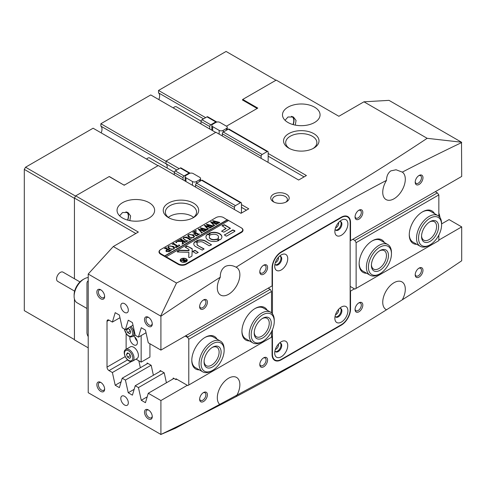 <?xml version="1.0" encoding="UTF-8"?>
<svg xmlns="http://www.w3.org/2000/svg" width="486" height="486" viewBox="0 0 486 486"><rect width="100%" height="100%" fill="white"/><g stroke="black" fill="none" stroke-linecap="round" stroke-linejoin="round"><path stroke-width="0.73" d="M273.454 201.811L273.454 201.811A9.216 5.322 180 0 1 273.454 194.285A9.216 5.322 180 0 1 286.491 194.285A9.216 5.322 180 0 1 286.491 201.811A9.216 5.322 180 0 1 273.454 201.811M285.798 202.17A7.442 4.295 0 0 0 287.414 199.497A7.442 4.295 0 0 0 285.233 196.453A7.442 4.295 0 0 0 277.123 195.524A7.442 4.295 0 0 0 272.531 199.497A7.442 4.295 0 0 0 274.147 202.17M288.745 148.121L288.745 148.121A17.727 10.23 180 0 1 288.745 133.65A17.727 10.23 180 0 1 313.81 133.65A17.727 10.23 180 0 1 313.81 148.121A17.727 10.23 180 0 1 288.745 148.121M313.008 148.552A15.595 9.003 0 0 0 316.878 142.623A15.595 9.003 0 0 0 312.31 136.25A15.595 9.003 0 0 0 295.312 134.3A15.595 9.003 0 0 0 285.683 142.623A15.595 9.003 0 0 0 289.547 148.552M168.429 217.582L168.429 217.582A17.727 10.23 180 0 1 168.429 203.112A17.727 10.23 180 0 1 193.495 203.112A17.727 10.23 180 0 1 193.495 217.582A17.727 10.23 180 0 1 168.429 217.582M192.693 218.02A15.595 9.003 0 0 0 196.557 212.084A15.595 9.003 0 0 0 191.988 205.718A15.595 9.003 0 0 0 174.99 203.768A15.595 9.003 0 0 0 165.362 212.084A15.595 9.003 0 0 0 169.231 218.02M335.486 314.746A3.633 2.096 120 0 0 336.118 314.472A3.633 2.096 120 0 0 338.608 309.339M275.331 349.477A3.633 2.096 120 0 0 275.963 349.203A3.633 2.096 120 0 0 278.454 344.07M275.331 262.647A3.633 2.096 120 0 0 275.963 262.373A3.633 2.096 120 0 0 278.454 257.24M335.486 227.916A3.633 2.096 120 0 0 336.118 227.642A3.633 2.096 120 0 0 338.608 222.509M148.376 326.264A5.492 3.171 60 0 1 144.494 319.539A5.492 3.171 60 0 1 148.376 317.291L148.376 317.291A5.492 3.171 60 0 1 152.264 324.022A5.492 3.171 60 0 1 148.376 326.264M148.771 317.546A4.429 2.558 -120 0 0 146.912 317.51A4.429 2.558 -120 0 0 146.231 321.058A4.429 2.558 -120 0 0 149.129 324.964A4.429 2.558 -120 0 0 151.346 325.183A4.429 2.558 -120 0 0 152.239 323.555M100.754 298.769A5.492 3.171 60 0 1 96.866 292.043A5.492 3.171 60 0 1 100.754 289.796L100.754 289.796A5.492 3.171 60 0 1 104.636 296.527A5.492 3.171 60 0 1 100.754 298.769M101.149 290.051A4.429 2.558 -120 0 0 99.29 290.014A4.429 2.558 -120 0 0 98.609 293.562A4.429 2.558 -120 0 0 101.501 297.468A4.429 2.558 -120 0 0 103.718 297.687A4.429 2.558 -120 0 0 104.618 296.059M100.754 391.388A5.492 3.171 60 0 1 96.866 384.663A5.492 3.171 60 0 1 100.754 382.415L100.754 382.415A5.492 3.171 60 0 1 104.636 389.146A5.492 3.171 60 0 1 100.754 391.388M101.149 382.67A4.429 2.558 -120 0 0 99.29 382.634A4.429 2.558 -120 0 0 98.609 386.182A4.429 2.558 -120 0 0 101.501 390.088A4.429 2.558 -120 0 0 103.718 390.307A4.429 2.558 -120 0 0 104.618 388.678M148.376 418.889A5.492 3.171 60 0 1 144.494 412.158A5.492 3.171 60 0 1 148.376 409.917L148.376 409.917A5.492 3.171 60 0 1 152.264 416.642A5.492 3.171 60 0 1 148.376 418.889M148.771 410.166A4.429 2.558 -120 0 0 146.912 410.129A4.429 2.558 -120 0 0 146.231 413.677A4.429 2.558 -120 0 0 149.129 417.583A4.429 2.558 -120 0 0 151.346 417.802A4.429 2.558 -120 0 0 152.239 416.174M419.09 268.09L419.09 268.09A5.492 3.171 -60 0 1 422.972 270.338A5.492 3.171 -60 0 1 419.09 277.063A5.492 3.171 -60 0 1 415.202 274.821A5.492 3.171 -60 0 1 419.09 268.09L419.09 268.09M415.22 274.353A4.429 2.558 120 0 0 416.119 275.981A4.429 2.558 120 0 0 418.337 275.762A4.429 2.558 120 0 0 421.228 271.856A4.429 2.558 120 0 0 420.554 268.308A4.429 2.558 120 0 0 418.689 268.345M419.09 175.47L419.09 175.47A5.492 3.171 -60 0 1 422.972 177.712A5.492 3.171 -60 0 1 419.09 184.443A5.492 3.171 -60 0 1 415.202 182.201A5.492 3.171 -60 0 1 419.09 175.47L419.09 175.47M415.22 181.734A4.429 2.558 120 0 0 416.119 183.362A4.429 2.558 120 0 0 418.337 183.143A4.429 2.558 120 0 0 421.228 179.237A4.429 2.558 120 0 0 420.554 175.689A4.429 2.558 120 0 0 418.689 175.725M358.929 302.827L358.929 302.827A5.492 3.171 -60 0 1 362.817 305.068A5.492 3.171 -60 0 1 358.929 311.793A5.492 3.171 -60 0 1 355.047 309.552A5.492 3.171 -60 0 1 358.929 302.827L358.929 302.827M355.066 309.084A4.429 2.558 120 0 0 355.965 310.712A4.429 2.558 120 0 0 358.176 310.493A4.429 2.558 120 0 0 361.074 306.587A4.429 2.558 120 0 0 360.393 303.039A4.429 2.558 120 0 0 358.534 303.076M358.929 210.201L358.929 210.201A5.492 3.171 -60 0 1 362.817 212.449A5.492 3.171 -60 0 1 358.929 219.174A5.492 3.171 -60 0 1 355.047 216.932A5.492 3.171 -60 0 1 358.929 210.201L358.929 210.201M355.066 216.464A4.429 2.558 120 0 0 355.965 218.093A4.429 2.558 120 0 0 358.176 217.874A4.429 2.558 120 0 0 361.074 213.968A4.429 2.558 120 0 0 360.393 210.42A4.429 2.558 120 0 0 358.534 210.456M263.679 357.817L263.679 357.817A5.492 3.171 -60 0 1 267.567 360.059A5.492 3.171 -60 0 1 263.679 366.79A5.492 3.171 -60 0 1 259.791 364.543A5.492 3.171 -60 0 1 263.679 357.817L263.679 357.817M259.816 364.075A4.429 2.558 120 0 0 260.715 365.703A4.429 2.558 120 0 0 262.926 365.484A4.429 2.558 120 0 0 265.824 361.584A4.429 2.558 120 0 0 265.143 358.03A4.429 2.558 120 0 0 263.284 358.067M263.679 265.198L263.679 265.198A5.492 3.171 -60 0 1 267.567 267.44A5.492 3.171 -60 0 1 263.679 274.171A5.492 3.171 -60 0 1 259.791 271.923A5.492 3.171 -60 0 1 263.679 265.198L263.679 265.198M259.816 271.455A4.429 2.558 120 0 0 260.715 273.083A4.429 2.558 120 0 0 262.926 272.865A4.429 2.558 120 0 0 265.824 268.958A4.429 2.558 120 0 0 265.143 265.411A4.429 2.558 120 0 0 263.284 265.447M203.519 299.929L203.519 299.929A5.492 3.171 -60 0 1 207.407 302.171A5.492 3.171 -60 0 1 203.519 308.902A5.492 3.171 -60 0 1 199.637 306.66A5.492 3.171 -60 0 1 203.519 299.929L203.519 299.929M199.655 306.186A4.429 2.558 120 0 0 200.554 307.82A4.429 2.558 120 0 0 202.771 307.595A4.429 2.558 120 0 0 205.663 303.695A4.429 2.558 120 0 0 204.983 300.141A4.429 2.558 120 0 0 203.124 300.178M203.519 392.548L203.519 392.548A5.492 3.171 -60 0 1 207.407 394.79A5.492 3.171 -60 0 1 203.519 401.521A5.492 3.171 -60 0 1 199.637 399.279A5.492 3.171 -60 0 1 203.519 392.548L203.519 392.548M199.655 398.806A4.429 2.558 120 0 0 200.554 400.44A4.429 2.558 120 0 0 202.771 400.221A4.429 2.558 120 0 0 205.663 396.315A4.429 2.558 120 0 0 204.983 392.761A4.429 2.558 120 0 0 203.124 392.797M124.562 396.309A5.316 3.068 -120 0 0 121.907 396.047A5.316 3.068 -120 0 0 121.087 400.306A5.316 3.068 -120 0 0 124.562 404.996A5.316 3.068 -120 0 0 127.223 405.257A5.316 3.068 -120 0 0 128.037 400.999A5.316 3.068 -120 0 0 124.562 396.309M124.562 303.689A5.316 3.068 -120 0 0 121.907 303.428A5.316 3.068 -120 0 0 121.087 307.687A5.316 3.068 -120 0 0 124.562 312.377A5.316 3.068 -120 0 0 127.223 312.638A5.316 3.068 -120 0 0 128.037 308.379A5.316 3.068 -120 0 0 124.562 303.689M119.617 215.814L122.557 212.522L127.994 212.54L130.625 215.954L129.841 220.626M149.129 202.68A18.79 10.85 0 0 0 128.656 200.329A18.79 10.85 0 0 0 117.053 210.347A18.79 10.85 0 0 0 122.557 218.02A18.79 10.85 0 0 0 143.036 220.371A18.79 10.85 0 0 0 154.633 210.347A18.79 10.85 0 0 0 149.129 202.68M176.831 170.009L166.048 163.782A7.09 4.095 -60 0 1 167.178 166.789A7.09 4.095 -60 0 1 167.075 168.016A7.09 4.095 120 0 0 167.178 166.789A7.09 4.095 120 0 0 166.048 163.782L166.048 161.073L215.93 132.271L298.647 180.033L306.417 175.543L268.169 153.461M295.275 125.115L296.059 120.449L293.429 117.023L287.991 117.005L285.051 120.303M314.563 107.163A18.79 10.85 0 0 0 294.091 104.812A18.79 10.85 0 0 0 282.488 114.836A18.79 10.85 0 0 0 287.991 122.502A18.79 10.85 0 0 0 308.47 124.853A18.79 10.85 0 0 0 320.067 114.836A18.79 10.85 0 0 0 314.563 107.163M193.592 217.37A15.595 9.003 0 0 0 191.988 216.282A15.595 9.003 0 0 0 168.332 217.37M127.545 220.079A8.863 5.115 120 0 0 126.488 212.078A8.863 5.115 120 0 0 125.947 211.835M292.979 124.568A8.863 5.115 120 0 0 291.922 116.567A8.863 5.115 120 0 0 291.381 116.324M386.51 180.367C386.546 176.163 387.986 172.998 390.823 170.872L396.078 169.778L402.299 172.117A15.953 9.21 120 0 1 404.358 184.99A15.953 9.21 120 0 1 394.025 198.774A15.953 9.21 120 0 1 386.048 199.564A15.953 9.21 120 0 1 386.51 180.367A2481.401 1432.643 120 0 0 236.099 267.209C232.363 265.186 228.791 264.913 225.389 266.389C221.847 268.679 220.158 272.281 220.31 277.184A2481.401 1432.643 120 0 0 160.909 316.21L160.909 350.102L272.075 285.92L272.075 267.871A13.116 7.576 -60 0 1 281.351 251.809L341.257 217.224A13.116 7.576 -60 0 1 347.818 216.574A13.116 7.576 -60 0 1 350.534 222.576L350.151 222.357M236.099 267.209A15.953 9.21 -60 0 1 236.56 267.446A15.953 9.21 -60 0 1 239.009 280.228A15.953 9.21 -60 0 1 228.59 294.285A15.953 9.21 -60 0 1 220.614 295.075A15.953 9.21 -60 0 1 220.31 277.184M241.469 204.612L248.765 208.828L240.995 213.318L158.278 165.556L124.185 185.239L109.15 176.558L75.682 195.876L138.352 232.053L113.287 246.53L88.215 274.025L88.215 392.694L160.909 434.441A2481.401 1432.643 -60 0 0 220.31 404.874A15.953 9.21 -60 0 1 218.25 392.002A15.953 9.21 -60 0 1 228.59 378.223A15.953 9.21 -60 0 1 236.56 377.434A15.953 9.21 -60 0 1 236.099 396.625L220.316 404.893M441.592 223.912L449.064 219.593L461.7 226.889L461.7 260.782A2481.401 1432.643 -60 0 1 402.299 299.807A15.953 9.21 120 0 0 401.995 281.916A15.953 9.21 120 0 0 394.025 282.706A15.953 9.21 120 0 0 383.6 296.764A15.953 9.21 120 0 0 386.048 309.546A15.953 9.21 120 0 0 386.51 309.789A2481.401 1432.643 -60 0 1 311.332 355.053A2481.401 1432.643 -60 0 1 236.099 396.625M402.299 299.807L386.51 309.789M293.186 124.623A9.216 5.322 120 0 0 292.627 116.64M127.192 212.157A9.216 5.322 -60 0 1 127.745 220.134M311.332 355.053L175.464 428.209L160.72 434.551M113.287 246.53L176.503 283.028C265.605 238.444 349.155 190.208 427.164 138.31L363.941 101.811L338.876 116.282L276.212 80.105L242.751 99.423L257.787 108.105L226.458 126.196M363.941 101.811L389.007 100.365L461.512 142.222L461.7 176.442L350.534 240.625L350.534 222.576M121.129 381.802L115.206 385.222L112.381 372.531L109.022 370.593A2.837 1.64 60 0 1 107.017 367.118L107.017 321.301A2.837 1.64 60 0 1 107.606 320.007A2.837 1.64 60 0 1 109.022 320.146L112.381 322.084L115.206 312.656L119.38 315.068L122.205 327.758L125.418 329.611L133.006 325.231M160.909 350.102L148.273 342.806L145.454 330.122L141.274 327.71L138.449 337.138L135.242 335.279L132.417 322.595L128.243 320.183L125.418 329.611M160.909 316.21L88.215 274.025M187.317 385.301L160.909 400.549L160.909 434.441M160.909 400.549L148.273 393.259L173.933 378.442M115.206 385.222L119.38 387.634L122.205 378.205L125.418 380.058L128.243 392.749L132.417 395.154L135.242 385.732L138.449 387.585L141.274 400.27L145.454 402.681L148.273 393.259M160.902 249.427L160.659 249.567A5.674 3.274 0 0 0 158.995 251.882A5.674 3.274 0 0 0 160.659 254.196L178.204 264.329A5.674 3.274 0 0 0 186.223 264.329L241.372 232.49A5.674 3.274 0 0 0 243.03 230.176A5.674 3.274 0 0 0 241.372 227.861L227.333 219.757L164.669 255.934L160.909 253.765L160.909 254.342M179.176 168.654L166.048 161.073M135.843 233.505L74.431 198.045L74.431 278.739L74.431 198.337L24.3 169.395L25.551 167.22L93.105 128.219L158.029 165.702M74.431 291.017L74.431 292.025L74.431 291.017M24.3 169.395L24.3 310.639L74.431 339.58L74.431 298.926L74.431 339.872L88.215 347.83M74.431 198.045L75.682 195.876M461.7 142.55A2481.401 1432.643 120 0 0 402.299 172.117M427.164 138.31L461.512 142.222M176.503 283.028L160.72 315.882M280.969 359.549L281.351 359.768L341.257 325.183L340.88 324.964M281.351 359.768A13.116 7.576 -60 0 1 274.79 360.418A13.116 7.576 -60 0 1 272.075 354.416L272.075 336.367L271.504 336.701M461.7 226.889L438.84 240.09M354.403 288.836L350.534 291.071L350.534 309.12A13.116 7.576 -60 0 1 341.257 325.183M438.84 213.688L439.241 213.925L440.073 217.661M122.205 378.205L147.866 363.394M125.418 380.058L151.073 365.247M112.381 372.531L131.597 361.444M135.242 385.732L160.896 370.915M138.449 387.585L164.11 372.774M438.84 214.156L439.241 213.925M272.075 336.367L271.504 336.039M350.157 290.853L350.534 291.071M112.381 322.084L119.969 317.704M138.449 337.138L146.037 332.758M242.751 99.423L242.751 100.146M350.534 240.625L350.157 240.406M147.197 396.849L141.274 400.27M134.16 389.329L128.243 392.749M304.072 176.898L268.169 156.17M246.42 210.183L241.469 207.322M347.903 223.949A9.216 5.322 120 0 0 341.385 220.188A9.216 5.322 120 0 0 334.866 231.476A9.216 5.322 120 0 0 341.385 235.242A9.216 5.322 120 0 0 347.903 223.949M335.103 229.331A4.963 2.867 120 0 0 335.893 230.273A4.963 2.867 120 0 0 339.72 228.949A4.963 2.867 120 0 0 341.883 223.949A4.963 2.867 120 0 0 340.856 221.683A4.963 2.867 120 0 0 339.641 221.47M335.547 230.012A4.963 2.867 120 0 0 339.21 228.244A4.963 2.867 120 0 0 341.136 223.517A4.963 2.867 120 0 0 340.455 221.513M287.742 258.686A9.216 5.322 120 0 0 281.224 254.919A9.216 5.322 120 0 0 274.705 266.207A9.216 5.322 120 0 0 281.224 269.973A9.216 5.322 120 0 0 287.742 258.686M274.942 264.062A4.963 2.867 120 0 0 275.738 265.01A4.963 2.867 120 0 0 279.559 263.679A4.963 2.867 120 0 0 281.728 258.686A4.963 2.867 120 0 0 280.701 256.414A4.963 2.867 120 0 0 279.486 256.201M275.392 264.742A4.963 2.867 120 0 0 279.049 262.975A4.963 2.867 120 0 0 280.975 258.248A4.963 2.867 120 0 0 280.294 256.244M347.903 310.785A9.216 5.322 120 0 0 341.385 307.018A9.216 5.322 120 0 0 334.866 318.306A9.216 5.322 120 0 0 341.385 322.072A9.216 5.322 120 0 0 347.903 310.785M335.103 316.161A4.963 2.867 120 0 0 335.893 317.109A4.963 2.867 120 0 0 339.72 315.779A4.963 2.867 120 0 0 341.883 310.785A4.963 2.867 120 0 0 340.856 308.513A4.963 2.867 120 0 0 339.641 308.3M335.547 316.842A4.963 2.867 120 0 0 339.21 315.074A4.963 2.867 120 0 0 341.136 310.347A4.963 2.867 120 0 0 340.455 308.343M287.742 345.516A9.216 5.322 120 0 0 281.224 341.755A9.216 5.322 120 0 0 274.705 353.043A9.216 5.322 120 0 0 281.224 356.803A9.216 5.322 120 0 0 287.742 345.516M274.942 350.892A4.963 2.867 120 0 0 275.738 351.84A4.963 2.867 120 0 0 279.559 350.509A4.963 2.867 120 0 0 281.728 345.516A4.963 2.867 120 0 0 280.701 343.244A4.963 2.867 120 0 0 279.486 343.031M275.392 351.572A4.963 2.867 120 0 0 279.049 349.805A4.963 2.867 120 0 0 280.975 345.078A4.963 2.867 120 0 0 280.294 343.073M272.452 329.66L272.452 354.343A12.405 7.162 120 0 0 275.021 360.023A12.405 7.162 120 0 0 281.224 359.409L341.385 324.678A12.405 7.162 120 0 0 350.157 309.479L350.157 222.649A12.405 7.162 120 0 0 347.587 216.969A12.405 7.162 120 0 0 341.385 217.582L281.224 252.319A12.405 7.162 120 0 0 272.452 267.513L272.452 313.859M268.691 287.876L268.691 288.435M88.063 280.999L88.215 280.908A5.316 3.068 -120 0 0 88.063 280.999A5.316 3.068 -120 0 0 86.964 283.429L86.964 332.637A5.316 3.068 -120 0 0 88.215 336.598M88.215 277.561A14.179 8.189 120 0 0 84.157 278.915A14.179 8.189 120 0 0 74.127 296.284A14.179 8.189 120 0 0 74.735 299.892A14.179 8.189 120 0 0 77.067 302.772L86.964 308.489M74.637 291.138L57.682 281.351A5.316 3.068 -60 0 1 56.807 280.27A5.316 3.068 -60 0 1 58.32 274.25A5.316 3.068 -60 0 1 63.004 272.142L79.959 281.929M74.127 296.284L74.127 294.832A12.405 7.162 -60 0 1 82.899 279.638L84.157 278.915M186.095 261.796A3.189 1.841 0 0 0 186.91 260.563A3.189 1.841 0 0 0 186.897 260.417M181.46 261.577A3.189 1.841 0 0 0 184.941 261.978A3.189 1.841 0 0 0 186.91 260.277A3.189 1.841 0 0 0 185.974 258.971A3.189 1.841 0 0 0 182.499 258.576A3.189 1.841 0 0 0 180.531 260.277A3.189 1.841 0 0 0 181.46 261.577M186.223 258.825A3.548 2.047 0 0 0 182.365 258.382A3.548 2.047 0 0 0 180.172 260.277A3.548 2.047 0 0 0 181.211 261.723A3.548 2.047 0 0 0 185.075 262.167A3.548 2.047 0 0 0 187.262 260.277A3.548 2.047 0 0 0 186.223 258.825M187.256 260.417A3.548 2.047 0 0 0 186.223 259.117A3.548 2.047 0 0 0 186.095 259.044M181.345 259.044A3.548 2.047 0 0 0 180.185 260.417M177.414 251.906A0.535 0.31 0 0 0 177.767 251.991L188.902 252.307L188.702 257.228A0.535 0.31 0 0 0 189.607 257.452L191.636 256.28A1.063 0.614 0 0 0 191.952 255.861L192.231 248.96A1.063 0.614 0 0 0 192.231 248.947A1.063 0.614 0 0 0 191.921 248.51L186.928 245.977L185.148 247.107L188.696 249.257A1.063 0.614 180 0 1 189.011 249.689A1.063 0.614 180 0 1 189.011 249.707L188.981 250.466L180.081 250.217A1.063 0.614 0 0 0 179.279 250.393L177.414 251.469A0.535 0.31 0 0 0 177.414 251.906M208.281 240.157A7.976 4.605 0 0 0 218.797 240.552L218.84 240.175L216.501 239.112A4.611 2.661 180 0 1 210.663 238.784A4.611 2.661 180 0 1 209.314 236.901A4.611 2.661 180 0 1 210.104 235.418L208.257 234.064L207.607 234.088A7.976 4.605 0 0 0 205.949 236.901A7.976 4.605 0 0 0 208.281 240.157M218.882 240.497L216.501 239.398A4.611 2.661 180 0 1 210.663 239.076A4.611 2.661 180 0 1 209.314 237.192A4.611 2.661 180 0 1 209.32 237.047M187.232 240.862L188.076 240.728L186.405 241.536L186.715 241.068L183.003 238.292L183.775 237.344L186.43 237.004L189.674 238.76L191.205 238.924L189.327 240.005L189.534 239.495L186.837 237.848L183.939 237.49L183.337 238.292L184.492 239.385L187.232 241.153L187.772 241.032M186.569 241.603L186.715 241.068M189.352 239.993L189.534 239.495M184.814 242.611L182.803 240.983L182.943 242.988L183.866 243.158L182.268 244.081L182.414 241.469L176.795 241.451L178.757 240.321L178.775 240.74L179.431 240.849L182.712 240.928L180.555 239.732L179.577 239.847L181.46 238.76L181.235 239.264L181.74 239.647L185.5 241.767L186.472 241.657L184.814 242.514M178.897 240.4L178.775 241.026L179.431 240.849M181.442 238.93L181.235 239.555L181.74 239.932L184.941 241.493M182.803 240.983L182.943 242.988M175.889 242.666L175.853 241.919L176.655 241.937L176.691 242.399L175.889 242.38L175.853 241.919L175.889 242.38M175.853 242.204L176.655 241.937L176.691 242.399M178.86 244.816L179.856 245.473L176.236 247.562L175.1 246.991L177.56 246.56L173.66 244.306L172.129 244.148L174.006 243.061L173.794 243.577L174.286 243.948L178.186 246.195L179.164 245.43L179.109 245.892L178.86 244.974M173.994 243.231L173.794 243.869L178.143 246.463M173.399 246.329L174.589 247.854L173.721 249.093L169.025 248.868L167.792 247.265L168.624 246.092L173.399 246.329L174.589 248.146M228.335 220.626L223.572 217.582A5.316 3.068 0 0 0 216.051 217.582L160.909 249.421A5.316 3.068 0 0 0 159.353 251.59A5.316 3.068 0 0 0 160.909 253.765M166.449 251.645L165.848 250.861L167.415 249.628L165.24 248.474L164.402 248.607L166.279 247.526L166.066 248.048L169.76 250.26L171.291 250.418L169.62 251.384L166.449 251.645M166.255 247.696L166.066 248.34L166.558 248.698L170.446 250.551M193.313 234.829L194.503 236.354L193.635 237.599L188.939 237.368L187.705 235.771L188.538 234.592L193.313 234.829L194.503 236.646M195.384 235.224L197.201 235.218L198.167 234.659L196.01 233.414L195.244 233.857L195.244 234.659L193.641 233.736L195.803 233.292L193.714 232.138L192.735 232.247L194.619 231.16L194.394 231.664L194.898 232.047L198.659 234.167L199.631 234.058L196.429 235.904L195.384 235.376M195.244 233.857L195.317 234.623M194.619 231.16L194.394 231.956L198.1 233.894M195.451 231.372L195.421 230.619L196.223 230.637L196.253 231.105L195.451 231.081L195.421 230.619L195.451 231.081M195.421 230.911L196.223 230.637L196.253 231.105M202.534 232.217L201.247 232.964L201.398 232.496L198.197 229.015L202.352 230.133L200.366 227.764L207.394 229.574L205.748 230.522L205.724 230.012L201.277 228.614L203.039 230.34L205.402 230.722L203.683 231.719L203.677 231.172L199.321 229.787L201.739 232.314L202.534 232.381M201.247 232.964L201.398 232.496M205.687 230.492L205.724 230.012M203.658 231.707L203.677 231.172M208.737 228.639L207.443 229.386L207.595 228.918L204.393 225.437L208.549 226.555L206.562 224.186L213.591 225.996L211.945 226.944L211.92 226.44L207.473 225.036L209.235 226.762L211.598 227.15L209.879 228.141L209.873 227.594L205.523 226.209L207.935 228.736L208.737 228.803M207.443 229.386L207.595 228.918M211.884 226.913L211.92 226.44M209.861 228.128L209.873 227.594M214.934 225.061L213.64 225.808L213.791 225.34L210.59 221.859L214.745 222.977L212.765 220.608L219.787 222.418L218.141 223.372L218.117 222.861L213.67 221.458L215.432 223.189L217.795 223.572L216.076 224.562L216.07 224.022L211.72 222.631L214.132 225.158L214.934 225.225M213.64 225.808L213.791 225.34M218.08 223.335L218.117 222.861M216.057 224.55L216.07 224.022M227.333 220.043L164.669 256.225L165.92 256.948L228.59 220.48M165.92 256.657L178.453 263.892A5.316 3.068 0 0 0 185.974 263.892L241.123 232.053A5.316 3.068 0 0 0 242.678 229.884A5.316 3.068 0 0 0 241.123 227.715M224.38 234.774L226.026 236.075L226.64 236.075L234.604 231.476A1.063 0.614 0 0 0 234.914 231.044A1.063 0.614 0 0 0 234.604 230.607L232.794 229.914L224.338 235.096M198.798 242.077A3.548 2.047 180 0 1 203.27 242.332L209.229 245.77L211.489 244.823L205.529 241.026A6.737 3.888 0 0 0 196.63 240.71L196.587 241.074L198.798 242.077M198.009 245.369A3.548 2.047 180 0 1 196.97 243.923A3.548 2.047 180 0 1 197.565 242.787L195.834 241.512L195.196 241.536A6.737 3.888 0 0 0 193.78 243.923A6.737 3.888 0 0 0 195.749 246.669L202.316 250.114L203.974 248.814L198.009 245.661A3.548 2.047 180 0 1 196.97 244.209A3.548 2.047 180 0 1 196.976 244.069M217.746 238.389L219.587 239.738L220.237 239.713A7.976 4.605 0 0 0 221.902 236.901A7.976 4.605 0 0 0 217.442 232.77A7.976 4.605 0 0 0 209.053 233.256L209.01 233.632L211.349 234.695A4.611 2.661 180 0 1 216.088 234.556A4.611 2.661 180 0 1 218.53 236.901A4.611 2.661 180 0 1 217.746 238.389L217.746 238.669M198.209 252.489L195.05 250.32L192.669 251.45L195.949 253.443L198.209 252.489M226.081 228.292L221.622 231.221L223.882 232.168L230.413 228.292L224.38 224.708L222.126 225.656L226.081 228.584L221.58 231.19M182.244 260.447L180.98 260.526L181.74 260.089L184.303 260.113L182.615 259.579L183.763 258.916L183.878 259.427L186.521 260.508L183.659 261.377L183.665 260.587L182.244 260.447M183.738 259.02L183.617 259.518L186.029 260.891M230.334 228.438L224.38 224.994L222.078 225.978M198.252 252.459L195.05 250.606L192.748 251.59M210.098 235.424L207.607 234.38A7.976 4.605 0 0 0 205.949 237.047M218.524 237.047A4.611 2.661 180 0 1 218.53 237.192A4.611 2.661 180 0 1 217.752 238.675M221.895 237.047A7.976 4.605 0 0 0 217.327 233.031A7.976 4.605 0 0 0 209.053 233.547L208.962 233.602M204.017 249.13L198.009 245.661M197.553 242.793L195.196 241.821A6.737 3.888 0 0 0 193.78 244.069M211.531 244.792L205.529 241.317A6.737 3.888 0 0 0 196.63 241.001L196.544 241.05M189.011 249.968A1.063 0.614 180 0 1 189.011 249.98L188.981 250.466M189.011 249.689L189.011 249.98A1.063 0.614 180 0 1 189.011 249.992L189.011 249.707M192.225 249.16A1.063 0.614 0 0 0 191.921 248.802L187.529 246.268L185.233 247.253M188.902 252.307L188.714 257.294M188.981 250.758L180.081 250.503A1.063 0.614 0 0 0 179.279 250.685L177.414 251.76A0.535 0.31 0 0 0 177.323 251.833M234.884 231.19A1.063 0.614 0 0 0 234.604 230.899L232.794 230.206L224.38 235.06M180.537 260.417A3.189 1.841 0 0 0 180.531 260.563A3.189 1.841 0 0 0 181.345 261.796M181.667 260.417L181.74 260.089M181.74 260.375L183.902 260.569M183.228 259.518L183.605 259.299M184.291 260.539L184.085 261.383L184.437 261.511M183.842 261.049L184.085 261.383L185.567 260.842L184.413 260.18L183.842 261.049M165.866 251.007L166.54 250.029M165.137 248.474L166.048 248.249M166.255 247.988L166.066 248.34L166.255 247.988M170.446 250.843L170.987 250.721M169.371 251.572L169.76 250.976L167.609 249.737L166.655 250.642M166.959 250.314L167.172 251.462L168.788 251.784M169.371 251.517L169.76 250.976M167.172 251.462L169.371 251.286M166.959 250.023L167.172 251.177M167.804 247.417L168.545 246.426M169.979 245.934L173.399 246.621M168.344 247.07L169.693 248.662L172.281 249.525M173.575 249.227L174.031 248.389M172.074 249.512L174.043 248.425M169.693 248.662L172.074 249.221M174.031 248.097L172.651 246.779L170.288 245.952L168.836 246.208L168.332 246.918L169.693 248.37M175.768 247.404L176.916 247.222M172.87 244.008L173.775 243.784M173.994 243.522L173.794 243.869L173.994 243.522M178.72 246.177L179.109 245.892L178.739 245.181M179.134 245.284L179.626 245.606M176.655 242.222L176.691 242.69M177.408 241.39L178.696 240.904M178.897 240.692L178.775 241.026L178.897 240.692M179.431 241.135L182.712 240.928M180.306 239.713L181.223 239.185M181.442 239.221L181.235 239.555L181.442 239.221M184.941 241.785L185.5 241.767M183.113 243.474L183.623 243.425M182.129 244.288L182.536 243.419M186.569 241.73L186.715 241.36L186.569 241.73M183.015 238.444L183.599 237.739M184.753 237.229L186.43 237.004M186.43 237.296L189.674 238.76M189.674 239.051L190.907 239.221M189.352 240.12L189.534 239.665M183.356 238.432L184.492 239.677L187.232 241.153M187.718 235.917L188.459 234.932M189.892 234.44L193.313 235.121M188.258 235.576L189.607 237.162L192.195 238.031M193.489 237.733L193.944 236.889M191.988 238.019L193.957 236.925M189.607 237.162L191.988 237.727M193.944 236.597L192.565 235.285L190.202 234.459L188.75 234.714L188.24 235.418L189.607 236.87M195.244 234.143L195.317 234.908L195.244 234.143M194.467 234.209L195.02 234.033M193.471 232.114L194.382 231.883M194.6 231.622L194.394 231.956L194.6 231.622M198.1 234.185L198.659 234.167M196.125 235.753L196.763 235.716M196.223 230.929L196.253 231.391M201.247 233.256L201.398 232.788L201.247 233.256M202.352 230.133L198.379 228.912M200.293 228.098L200.366 227.764M200.366 228.049L206.501 229.611M206.501 229.902L207.255 229.787M205.687 230.686L205.724 230.303M203.039 230.34L201.277 228.614M203.039 230.631L204.077 230.662M204.077 230.953L204.563 230.771M203.658 231.858L203.677 231.464M201.739 232.314L199.321 229.787M201.739 232.606L202.164 232.66M207.443 229.678L207.595 229.21L207.443 229.678M208.549 226.555L204.576 225.334M206.489 224.52L206.562 224.186M206.562 224.477L212.698 226.033M212.698 226.324L213.451 226.209M211.884 227.114L211.92 226.725M209.235 226.762L207.473 225.036M209.235 227.053L210.274 227.084M210.274 227.375L210.76 227.193M209.861 228.28L209.873 227.885M207.935 228.736L205.523 226.209M207.935 229.028L208.36 229.082M213.64 226.099L213.791 225.632L213.64 226.099M214.745 222.977L210.772 221.756M212.686 220.942L212.765 220.608M212.765 220.899L218.894 222.454M218.894 222.746L219.648 222.631M218.08 223.536L218.117 223.147M215.432 223.189L213.67 221.458M215.432 223.475L216.47 223.511M216.47 223.797L216.956 223.615M216.057 224.702L216.07 224.307M214.132 225.158L211.72 222.631M214.132 225.449L214.557 225.504M130.163 336.755A5.316 3.068 -120 0 0 133.638 344.762A5.316 3.068 -120 0 0 136.299 345.024A5.316 3.068 -120 0 0 137.113 340.765A5.316 3.068 -120 0 0 133.638 336.075A5.316 3.068 -120 0 0 133.48 335.99M149.931 343.766L149.931 357.064L141.159 362.125L135.989 359.142M126.123 349.282L126.123 333.651M141.159 335.571L141.159 362.125M137.204 341.093A5.316 3.068 60 0 1 134.841 336.998M130.345 331.081A2.661 1.537 60 0 1 130.26 330.984A2.661 1.537 60 0 1 129.543 329.806A2.661 1.537 60 0 1 129.349 329.222M130.473 331.385L129.288 329.192M127.648 328.323L129.634 329.374L130.795 332.163L129.786 333.803L127.618 332.649L126.457 329.86L127.271 328.542M130.126 331.203L127.618 332.649M128.419 328.73L126.457 329.86M125.886 349.422L130.272 346.889A6.737 3.888 60 0 1 131.238 346.585A6.737 3.888 60 0 1 137.41 351.536A6.737 3.888 60 0 1 137.009 358.553L132.623 361.086A6.737 3.888 60 0 0 133.024 354.069A6.737 3.888 60 0 0 126.852 349.118A6.737 3.888 60 0 0 125.886 349.422C121.488 351.22 126.609 362.392 131.427 361.463L132.623 361.086M130.442 355.94L129.319 353.838M130.333 355.667A2.661 1.537 60 0 1 129.513 354.324A2.661 1.537 60 0 1 129.361 353.863M130.795 356.858L129.719 358.413L127.551 357.167L126.457 354.373L127.532 352.818L129.701 354.057L130.795 356.858M130.06 355.722L127.551 357.167M128.347 353.286L126.457 354.373M173.283 107.941A3.9 2.254 -60 0 1 176.369 106.811L201.046 121.063M200.991 123.936L200.991 121.476A1.415 0.82 -60 0 1 201.994 119.738L207.006 116.847A1.415 0.82 -60 0 1 207.716 116.774L216.489 121.84A1.415 0.82 -60 0 1 216.707 122.095M222.296 135.946L222.296 133.778A1.415 0.82 120 0 1 223.299 132.04L228.311 129.148A1.415 0.82 120 0 1 229.021 129.076L267.871 151.511A1.415 0.82 120 0 0 267.166 151.577L228.311 129.148M216.489 121.84A1.415 0.82 -60 0 0 215.778 121.913L210.766 124.805A1.415 0.82 -60 0 0 209.764 126.542L209.764 129.003M261.146 158.381L261.146 156.206L222.296 133.778M223.299 132.04L262.148 154.475L267.166 151.577M267.871 151.511A1.415 0.82 120 0 1 268.169 152.154L268.169 160.265A4.963 2.867 -60 0 1 267.816 162.227M262.148 154.475A1.415 0.82 120 0 0 261.146 156.206M212.643 124.301A2.837 1.64 -0 0 0 211.817 125.455A2.837 1.64 -0 0 0 212.643 126.615L219.162 130.376A2.837 1.64 -0 0 0 223.171 130.376L226.433 128.498A2.837 1.64 -0 0 0 227.26 127.338A2.837 1.64 -0 0 0 226.433 126.178L219.915 122.417A2.837 1.64 -0 0 0 215.905 122.417L212.643 124.301M146.584 159.098A3.9 2.254 -60 0 1 149.67 157.968L174.346 172.214M174.292 174.802L174.292 172.633A1.415 0.82 -60 0 1 175.294 170.896L180.306 168.004A1.415 0.82 -60 0 1 181.017 167.931L189.789 172.998A1.415 0.82 -60 0 1 190.008 173.247M195.597 187.104L195.597 184.935A1.415 0.82 120 0 1 196.599 183.198L201.611 180.3A1.415 0.82 120 0 1 202.322 180.233L241.171 202.662A1.415 0.82 120 0 0 240.467 202.735L201.611 180.3M189.789 172.998A1.415 0.82 -60 0 0 189.078 173.065L184.066 175.962A1.415 0.82 -60 0 0 183.064 177.7L183.064 179.869M234.446 209.533L234.446 207.364L195.597 184.935M196.599 183.198L235.449 205.627L240.467 202.735M241.171 202.662A1.415 0.82 120 0 1 241.469 203.312L241.469 211.416A4.963 2.867 -60 0 1 241.171 213.214M235.449 205.627A1.415 0.82 120 0 0 234.446 207.364M185.944 175.452A2.837 1.64 0 0 0 185.117 176.612A2.837 1.64 0 0 0 185.944 177.773L192.462 181.533A2.837 1.64 0 0 0 196.472 181.533L199.734 179.65A2.837 1.64 0 0 0 200.56 178.496A2.837 1.64 0 0 0 199.734 177.335L193.215 173.575A2.837 1.64 0 0 0 189.206 173.575L185.944 175.452M423.154 246.153A16.305 9.416 120 0 0 430.061 244.823A16.305 9.416 120 0 0 441.592 224.854A16.305 9.416 120 0 0 436.975 216.859A16.305 9.416 120 0 0 420.833 228.857A16.305 9.416 120 0 0 423.154 246.153M430.061 244.823L429.059 245.4A17.727 10.23 -60 0 1 421.55 246.852A17.727 10.23 -60 0 1 420.202 246.28A17.727 10.23 -60 0 1 419.588 226.919A17.727 10.23 -60 0 1 436.574 215.006A17.727 10.23 -60 0 1 437.922 215.577A17.727 10.23 -60 0 1 441.592 223.694L441.592 224.854M424.952 242.332A12.053 6.956 -60 0 1 421.544 236.427A12.053 6.956 -60 0 1 430.061 221.665A12.053 6.956 -60 0 1 435.17 220.68A12.053 6.956 -60 0 1 436.884 233.468A12.053 6.956 -60 0 1 424.952 242.332M421.556 235.825A10.637 6.142 120 0 0 423.743 240.139A10.637 6.142 120 0 0 424.551 240.479A10.637 6.142 120 0 0 434.745 233.335A10.637 6.142 120 0 0 434.381 221.719A10.637 6.142 120 0 0 433.567 221.379A10.637 6.142 120 0 0 429.545 221.987M384.736 269.785A16.305 9.416 120 0 0 391.461 253.795A16.305 9.416 120 0 0 375.131 251.122A16.305 9.416 120 0 0 368.667 269.791A16.305 9.416 120 0 0 379.93 273.764A16.305 9.416 120 0 0 384.736 269.785M379.93 273.764L378.928 274.347A17.727 10.23 -60 0 1 370.065 275.222A17.727 10.23 -60 0 1 373.71 249.731A17.727 10.23 -60 0 1 387.792 244.525A17.727 10.23 -60 0 1 391.461 252.635L391.461 253.795M383.484 267.349A12.053 6.956 -60 0 1 371.407 265.374A12.053 6.956 -60 0 1 376.383 253.552A12.053 6.956 -60 0 1 379.93 250.612A12.053 6.956 -60 0 1 388.259 253.546A12.053 6.956 -60 0 1 383.484 267.349M371.425 264.767A10.637 6.142 120 0 0 373.613 269.08A10.637 6.142 120 0 0 382.063 265.957A10.637 6.142 120 0 0 384.25 250.661A10.637 6.142 120 0 0 379.414 250.928M274.019 318.895A16.305 9.416 120 0 0 260.387 316.435A16.305 9.416 120 0 0 251.438 337.345A16.305 9.416 120 0 0 262.732 341.433A16.305 9.416 120 0 0 274.262 321.459A16.305 9.416 120 0 0 274.019 318.895M262.732 341.433L261.729 342.01A17.727 10.23 -60 0 1 252.866 342.891A17.727 10.23 -60 0 1 249.458 337.563A17.727 10.23 -60 0 1 255.77 318.245A17.727 10.23 -60 0 1 270.587 312.188A17.727 10.23 -60 0 1 274.001 317.51A17.727 10.23 -60 0 1 274.262 320.304L274.262 321.459M271.073 321.301A12.053 6.956 -60 0 1 264.463 336.755A12.053 6.956 -60 0 1 254.385 334.939A12.053 6.956 -60 0 1 254.208 333.038A12.053 6.956 -60 0 1 262.732 318.275A12.053 6.956 -60 0 1 271.073 321.301M254.221 332.43A10.637 6.142 120 0 0 254.366 333.554A10.637 6.142 120 0 0 256.408 336.749A10.637 6.142 120 0 0 265.301 333.117A10.637 6.142 120 0 0 269.092 321.525A10.637 6.142 120 0 0 267.045 318.33A10.637 6.142 120 0 0 262.215 318.591M222.448 358.291A16.305 9.416 120 0 0 224.131 350.406A16.305 9.416 120 0 0 215.705 342.448A16.305 9.416 120 0 0 202.747 355.831A16.305 9.416 120 0 0 202.547 369.39A16.305 9.416 120 0 0 212.601 370.375A16.305 9.416 120 0 0 222.448 358.291M212.601 370.375L211.598 370.952A17.727 10.23 -60 0 1 202.735 371.833A17.727 10.23 -60 0 1 200.888 355.145A17.727 10.23 -60 0 1 220.456 341.136A17.727 10.23 -60 0 1 224.131 349.246L224.131 350.406M219.879 357.969A12.053 6.956 -60 0 1 210.298 367.866A12.053 6.956 -60 0 1 204.077 361.979A12.053 6.956 -60 0 1 205.317 356.153A12.053 6.956 -60 0 1 212.601 347.223A12.053 6.956 -60 0 1 220.024 347.952A12.053 6.956 -60 0 1 219.879 357.969M204.09 361.377A10.637 6.142 120 0 0 206.277 365.691A10.637 6.142 120 0 0 218.02 357.283A10.637 6.142 120 0 0 216.914 347.271A10.637 6.142 120 0 0 212.078 347.539M366.669 273.26A18.79 10.85 -60 0 1 359.13 263.783A18.79 10.85 -60 0 1 372.41 240.77A18.79 10.85 -60 0 1 384.39 242.557M359.136 263.339A17.727 10.23 120 0 0 362.799 271.024L370.065 275.222M416.8 244.312A18.79 10.85 -60 0 1 409.261 234.835A18.79 10.85 -60 0 1 422.547 211.829A18.79 10.85 -60 0 1 434.52 213.615M409.267 234.392A17.727 10.23 120 0 0 412.93 242.083L420.202 246.28M352.824 239.3L354.865 240.479L437.333 192.869L438.84 194.892L438.84 216.227M438.84 235.084L438.84 240.625L356.123 288.38L356.123 242.654L354.865 240.479M438.84 194.892L356.123 242.654M437.333 192.869L435.292 191.691M350.157 286.388L354.865 289.103L356.123 288.38M387.792 244.525L380.52 240.327A17.727 10.23 120 0 0 372.033 240.995M437.922 215.577L430.657 211.386A17.727 10.23 120 0 0 422.164 212.054M249.464 340.923A18.79 10.85 -60 0 1 241.925 331.446A18.79 10.85 -60 0 1 255.211 308.434A18.79 10.85 -60 0 1 267.185 310.226M270.587 312.188L263.321 307.99A17.727 10.23 120 0 0 254.828 308.665M199.333 369.87A18.79 10.85 -60 0 1 191.794 360.387A18.79 10.85 -60 0 1 205.08 337.381A18.79 10.85 -60 0 1 217.054 339.167M220.456 341.136L213.19 336.938A17.727 10.23 120 0 0 204.697 337.606M153.388 375.253L151.189 365.314L147.173 362.993L146.887 363.959M166.425 382.78L164.225 372.835L160.204 370.52L159.918 371.48M176.254 378.916L175.999 379.639L173.241 378.041L172.955 379.007M175.999 378.77L187.784 385.568L188.787 384.991L188.787 339.258L187.784 337.527L185.239 336.057M140.357 367.726L138.814 360.776M188.787 384.991L271.504 337.235L271.504 331.695M185.737 335.765L187.784 336.944L270.246 289.334L271.504 291.503L271.504 312.838M271.504 291.503L188.787 339.258M175.999 379.639L176.752 379.202M268.205 288.155L270.246 289.334M241.931 331.002A17.727 10.23 120 0 0 245.594 338.693L252.866 342.891M191.8 359.944A17.727 10.23 120 0 0 195.463 367.635L202.735 371.833M187.784 336.944L187.784 337.527M101.155 132.872A7.09 4.095 120 0 0 102.005 129.161A7.09 4.095 120 0 0 100.875 126.153L166.048 163.782L166.048 161.364L100.875 123.736L150.757 94.934L215.681 132.417M275.963 80.251L226.081 51.449L158.527 90.451L158.527 92.869L203.531 118.851M158.527 92.869A7.09 4.095 -60 0 1 159.657 95.876A7.09 4.095 -60 0 1 158.807 99.587M25.551 167.22L75.561 196.095M123.815 185.02L109.526 176.631M123.815 184.88L124.817 184.88M100.875 126.153L100.875 123.736M158.527 90.451L205.627 117.642M256.663 108.755L256.663 108.178L242.374 99.928L242.751 99.715M107.017 367.118L125.169 356.639M109.022 320.146L107.017 321.301M127.569 359.889L109.022 370.593M350.157 308.902L350.534 309.12M272.452 267.513L272.087 267.3M272.075 354.124L272.452 354.343M341.385 217.582L341.008 217.37M280.859 252.106L281.224 252.319M178.453 263.892L178.453 264.463M185.974 263.892L185.974 264.463M241.123 232.053L241.123 232.636M124.507 329.089A5.85 3.378 -120 0 0 126.706 334.131A5.85 3.378 -120 0 0 132.289 335.346A5.85 3.378 -120 0 0 130.546 327.892A5.85 3.378 -120 0 0 129.78 327.09M130.904 326.446A6.737 3.888 60 0 1 131.463 327.06A6.737 3.888 60 0 1 132.623 336.482C130.795 337.387 128.808 336.677 126.658 334.344L124.264 328.943M126.542 350.285A5.85 3.378 -120 0 0 125.054 355.959A5.85 3.378 -120 0 0 130.71 360.94A5.85 3.378 -120 0 0 132.198 355.266A5.85 3.378 -120 0 0 126.542 350.285M209.764 126.542L200.991 121.476M215.778 121.913L207.006 116.847M201.994 119.738L210.766 124.805M212.643 126.615L212.643 130.667M219.162 130.376L219.162 134.142M223.171 130.376L223.171 132.125M226.433 128.498L226.433 130.23M183.064 177.7L174.292 172.633M189.078 173.065L180.306 168.004M175.294 170.896L184.066 175.962M185.944 177.773L185.944 181.533M192.462 181.533L192.462 185.294M196.472 181.533L196.472 183.277M199.734 179.65L199.734 181.387M347.587 216.969L345.868 215.978M275.021 360.023L273.302 359.033M159.353 251.59L159.353 253.024M242.678 229.884L242.678 231.312M135.181 335.006L132.623 336.482M211.817 125.455L211.817 130.187M227.26 127.338L227.26 129.756M185.117 176.612L185.117 181.053M200.56 178.496L200.56 180.907"/></g></svg>
